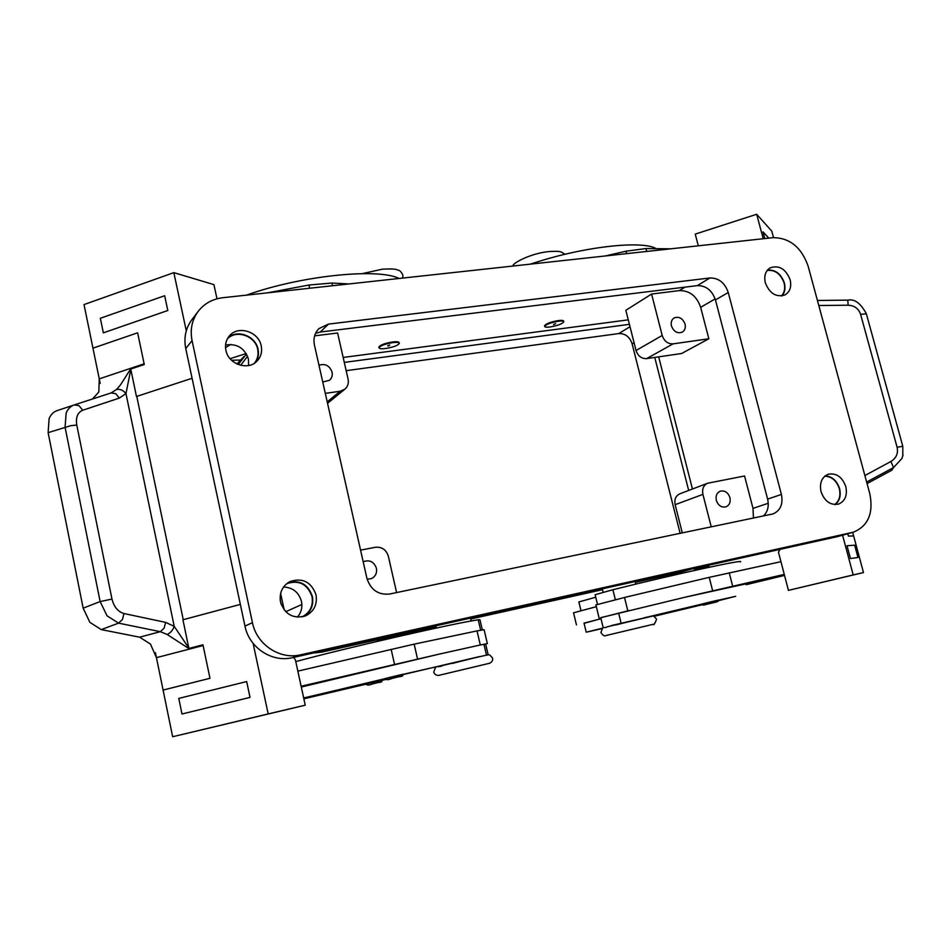 <?xml version="1.0" encoding="UTF-8"?>
<svg xmlns="http://www.w3.org/2000/svg" width="951" height="951" viewBox="0 0 951 951"><rect width="100%" height="100%" fill="white"/><g stroke="black" fill="none" stroke-linecap="round" stroke-linejoin="round"><path stroke-width="1.43" d="M714.51 600.973L718.231 600.129C718.599 602.019 717.47 601.638 706.664 604.313L714.13 602.47L706.664 604.301C701.351 605.858 703.407 604.836 701.874 604.04L714.51 600.973M740.294 561.934C746.357 558.736 677.374 573.655 612.896 589.727L595.136 594.72M718.219 600.842L611.35 625.651M745.953 583.855L684.518 597.347L600.747 617.651M644.148 617.972L611.327 625.556M397.316 675.567L403.165 674.235C402.416 677.659 402.107 675.281 391.741 678.527L397.126 677.171L391.741 678.527C388.305 680.036 386.058 680.036 385.024 678.55L397.316 675.567M380.578 680.547L367.455 683.71M303.678 697.963L479.459 656.594M444.854 664.832L403.176 674.33M303.833 698.7L385.393 679.252M385.678 679.478L382.243 680.31M479.482 656.725L444.878 664.963M790.138 279.725C791.672 286.679 790.008 291.719 785.157 294.846C776.313 297.651 769.704 293.645 765.329 282.827C763.843 276.004 765.424 271.023 770.084 267.873C779 264.853 785.681 268.8 790.138 279.725M781.995 295.916C784.848 292.48 785.633 288.153 784.373 282.934C781.092 273.888 775.469 269.585 767.528 270.013M261.216 345.891C262.345 351.715 261.014 356.72 257.21 360.905C248.377 371.033 228.347 364.364 225.898 350.301C224.84 344.844 225.969 340.089 229.298 336.012C237.905 325.004 258.708 331.566 261.216 345.891M255.51 362.426C258.196 358.515 259.041 354.117 258.054 349.243C255.7 336.048 237.322 328.998 227.955 337.855M316.029 594.827C317.479 604.503 313.996 611.517 305.592 615.856C293.324 619.16 284.967 614.572 280.521 602.078C279.118 592.937 282.233 586.125 289.865 581.62C302.513 577.447 311.239 581.846 316.029 594.827M303.761 616.51C310.941 611.873 313.818 605.193 312.404 596.479C308.219 584.449 300.147 579.825 288.189 582.594M845.808 486.615C847.531 495.388 845.094 501.225 838.497 504.125C830.389 505.456 824.565 501.308 821.034 491.667C819.358 483.049 821.7 477.247 828.083 474.287C836.286 472.754 842.194 476.855 845.808 486.615M835.216 504.589C839.685 500.868 841.148 495.554 839.59 488.648C836.928 480.671 832.137 476.415 825.195 475.845M824.767 476.189C831.756 476.499 836.607 480.659 839.329 488.695C840.874 495.709 839.317 500.999 834.657 504.565M767.207 270.417C775.124 269.704 780.759 273.888 784.1 282.97C785.371 288.284 784.504 292.623 781.484 295.975M286.715 583.676C298.971 579.718 307.411 584.009 312.023 596.55C313.426 605.894 310.085 612.694 301.978 616.937M297.378 617.175C301.253 612.634 302.608 607.368 301.455 601.365C298.769 592.235 292.801 587.456 283.553 587.04M227.265 339.067C235.991 329.189 255.296 335.786 257.673 349.29C258.72 354.592 257.626 359.24 254.381 363.223M248.603 365.529L248.449 359.098C244.597 348.007 236.965 343.311 225.553 345.023M729.94 497.635C730.784 502.152 729.465 505.219 725.97 506.835C721.44 507.727 718.219 505.563 716.317 500.357C715.485 495.887 716.781 492.832 720.192 491.191C724.757 490.24 728.002 492.38 729.94 497.635M318.977 365.232C325.218 363.33 329.581 365.624 332.065 372.091C332.707 375.395 331.863 378.118 329.545 380.257L322.758 382.017M685.065 324.089C685.826 327.738 684.898 330.425 682.283 332.149C677.385 333.801 673.772 331.733 671.442 325.943C670.693 322.33 671.584 319.667 674.14 317.931C679.062 316.207 682.699 318.252 685.065 324.089M363.199 561.815L363.793 561.518C369.868 559.663 374.064 561.91 376.406 568.258C377.155 573.001 375.526 576.437 371.52 578.577L367.134 579.207M389.755 345.094L388.579 346.069L387.699 345.7L389.755 345.094M385.642 348.506C381.517 348.993 379.306 348.744 379.021 347.781C380.257 345.7 384.834 343.977 392.739 342.622C396.852 342.146 399.04 342.396 399.301 343.359C398.053 345.439 393.5 347.163 385.642 348.506M378.914 347.293L378.867 347.115C380.103 345.035 384.68 343.311 392.585 341.956C396.698 341.48 398.885 341.73 399.147 342.705L399.265 343.18M246.594 295.119C299.85 275.897 376.299 267.944 398.314 278.108L399.099 278.477M376.834 681.463L382.231 680.227C381.446 683.353 381.553 681.094 371.984 684.078L376.679 682.901L371.984 684.078C369.309 685.35 367.252 685.362 365.826 684.126L376.834 681.463M83.153 608.153L89.881 622.358L101.27 629.598L118.542 623.131L122.441 619.505L123.999 613.538C117.972 611.766 113.954 606.94 111.968 599.059L100.14 601.567L83.153 608.153L48.121 432.669L49.119 418.523C50.878 414.458 53.601 411.807 57.286 410.547L74.368 404.888L79.076 405.685L82.713 410.25L119.303 398.089L115.76 393.678L111.148 392.918L74.368 404.888C70.683 406.136 67.961 408.811 66.178 412.912L65.06 427.201L100.14 601.567L107.071 615.844L118.542 623.131L160.303 631.678L139.642 637.182L150.448 644.065L156.439 657.652L203.11 645.539M167.21 634.495C170.55 632.867 172.88 630.144 174.211 626.34L165.617 622.37L164.143 628.171L160.303 631.678L167.21 634.495L188.655 648.416M119.303 398.089L125.972 393.571L174.211 626.34L188.821 648.059L182.925 619.767L240.341 604.408L183.246 619.683L136.778 396.389L192.09 378.272L136.778 396.389M111.148 392.918L116.616 389.423C120.099 388.876 123.214 390.255 125.972 393.571L130.834 369.416L136.469 396.496M144.124 363.817L99.261 378.867L98.821 391.99L92.556 398.968M116.616 389.423L120.575 384.763L130.549 369.119L144.279 364.518L137.633 332.814L92.96 348.161L84.021 304.582L173.843 272.64L186.289 330.853M553.53 324.6L555.646 323.602L553.53 324.6M558.594 321.188C550.795 322.567 546.159 324.315 544.685 326.407C544.852 327.203 546.611 327.406 549.951 327.001C557.69 325.622 562.314 323.887 563.812 321.783C563.658 320.998 561.922 320.796 558.594 321.188M544.578 325.967L544.531 325.789C546.005 323.685 550.641 321.937 558.439 320.558C561.768 320.166 563.503 320.368 563.658 321.165L563.812 321.783M596.336 606.679L573.536 612.813M584.069 623.333L600.984 618.661M866.646 482.062L893.536 467.559L901.917 458.489L903.022 455.089M818.799 305.509L848.137 305.212C854.45 305.533 858.61 308.576 860.607 314.353L897.102 447.255L902.796 446.292L902.808 455.969M860.607 314.353L866.361 313.83L902.784 446.233M773.52 237.607L771.784 231.152L756.687 214.272L763.225 238.725M762.987 231.889L764.77 238.558L762.999 231.878L768.777 238.119M852.678 532.382L853.641 535.96L848.399 536.079L847.781 533.761M897.102 447.255C898.362 453.377 896.294 458.12 890.909 461.485L893.536 467.559L891.872 470.198L867.062 483.584M853.653 535.96L863.484 572.561L788.438 590.369L853.202 574.915L842.586 535.223M863.484 572.561L853.202 574.915M847.02 545.731L850.456 558.534L857.957 557.488L854.664 545.185L847.02 545.731L850.467 558.534L857.957 557.488M698.307 245.81L695.24 234.112L756.687 214.272M605.074 255.985L626.067 251.183L645.967 248.568L670.621 248.829M780.082 549.357L778.441 552.127L780.937 561.672L709.22 577.352L625.77 597.169L681.154 584.021M684.518 597.347L784.278 574.404L788.438 590.369M784.278 574.404L780.949 561.661L784.278 574.404M784.527 575.403L746.166 584.687M601.008 618.756L584.009 623.119M653.896 616.343L702.29 604.717M644.112 617.841L701.897 604.111M718.255 600.224L735.717 596.301L718.243 600.735M702.23 604.658L653.765 616.307M602.756 628.135L586.22 632.201L602.161 628.575M595.742 597.216L578.874 601.947M656.297 248.686C642.127 240.032 582.487 246.737 532.548 263.475L530.67 264.116M48.121 432.669L70.826 425.656L76.781 425.085C75.616 417.418 77.602 412.472 82.713 410.25M99.261 378.867L92.96 348.161L137.633 332.814M103.362 332.85L167.804 310.513L164.666 295.725L100.342 318.276L103.35 332.85L167.816 310.513L164.666 295.725M139.642 637.182L101.27 629.598M293.574 657.403L295.392 659.828L305.247 705.19L172.654 736.728L163.085 690.069L209.969 678.301L202.955 644.79L188.678 648.499M163.096 690.069L156.439 657.652M155.417 652.695L156.285 656.927M99.391 379.556L100.188 383.419M172.654 736.728L268.182 713.916L253.097 643.351M250.03 697.392L246.666 681.558L250.03 697.392L181.986 713.987L250.03 697.392M216.994 298.804L213.916 284.622L173.843 272.64M305.247 705.19L268.182 713.916M181.986 713.987L178.776 698.403L246.666 681.558M301.301 687.026L439.029 654.157L301.122 686.253L297.841 671.133L414.172 644.148L477.01 630.905L484.095 629.681L487.352 643.577L479.423 645.182L485.628 643.993L488.065 654.419M365.85 684.221L303.856 698.819M385.048 678.645L303.702 698.105M348.969 283.945L331.911 283.041L308.932 285.027L267.73 292.813M246.214 353.546L230.059 358.682M230.843 344.405L225.518 347.614M231.557 360.274L240.662 360.013M360.572 550.13L375.443 547.265C381.91 546.706 386.213 549.714 388.353 556.264L396.603 592.58M768.253 503.257L753.002 508.381L744.574 475.987L707.603 483.239C703.478 485.26 701.921 488.98 702.92 494.377L711.253 526.89M682.295 532.929L675.139 504.672C674.176 499.441 675.721 495.828 679.763 493.842L707.603 483.239M753.002 508.381L753.454 518.081M325.301 393.357L340.125 391.253L344.844 389.209C347.793 386.593 348.874 383.217 348.078 379.08L337.605 332.993L314.626 335.846M628.266 319.857L343.168 357.457M708.84 338.77L681.641 353.499L646.609 358.622C641.497 358.777 637.966 356.078 636.041 350.503L625.841 310.299L651.578 294.049L679.359 290.602C689.63 290.495 696.726 296.082 700.661 307.339L708.84 338.77L673.046 343.87C667.816 344.012 664.202 341.207 662.193 335.465L651.578 294.049M692.447 489.016L658.686 356.851M344.286 362.402L629.407 324.339M654.752 357.433L688.679 490.443M246.487 354.01L238.226 364.53M280.141 599.546L281.223 604.539M280.616 593.448L284.194 609.948M247.581 356.256L240.674 365.303M680.143 533.38L632.118 343.822C629.705 336.832 625.259 333.409 618.768 333.563L346.176 370.676M312.974 653.087L321.521 652.16L436.081 626.685M470.686 618.994L602.53 589.679M635.304 582.381L679.121 572.645L692.59 568.781M198.153 311.393L191.781 319.821C185.671 328.226 183.662 337.819 185.754 348.589L244.966 626.091C249.091 647.643 271.938 662.728 292.314 657.676L837.653 536.578L853.38 532.191C868.168 526.058 873.648 513.255 869.82 493.783L808.112 266.09C801.42 247.272 789.722 237.786 773.032 237.655L222.796 297.722C212.525 298.983 204.31 303.535 198.153 311.393C191.959 319.916 189.927 329.652 192.054 340.589L252.455 622.667C256.663 644.588 279.867 659.935 300.54 654.823L853.38 532.191M763.427 515.989C767.79 511.745 769.181 506.134 767.612 499.132L715.449 299.934C712.073 290.317 706.034 285.55 697.333 285.621L320.285 332.03L315.577 333.314M709.922 277.965C718.718 277.918 724.828 282.756 728.252 292.504L781.401 494.437C783.244 504.113 780.45 510.616 773.02 513.92L389.684 594.018C378.308 595.16 370.712 589.917 366.908 578.303L314.424 344.999C313.152 338.508 314.65 333.04 318.906 328.618L328.499 324.089L709.922 277.965L697.333 285.621M439.029 654.157L479.423 645.182M295.773 661.599C346.616 647.833 455.256 623.012 478.222 619.79L479.946 619.695L482.323 629.847M435.689 639.619L476.13 631.095M485.652 644.1L487.352 643.577M625.77 597.169L595.908 604.931M600.77 617.746L629.075 610.53M639.809 618.982L616.093 624.878M454.281 671.679L474.347 666.901C494.045 662.205 494.045 662.205 474.371 666.901L438.863 675.353C436.473 675.602 434.762 674.532 433.727 672.143C436.925 662.954 435.701 668.933 443.13 665.391L472.374 658.389L452.379 663.418M615.345 599.677L612.896 589.727M621.098 623.083L618.637 613.05M641.806 627.006L605.728 635.601C604.527 636.433 602.934 635.411 600.925 632.558C603.826 624.498 602.245 629.3 607.677 626.697L652.338 616.165C652.755 615.321 654.193 616.355 656.642 619.279C654.597 624.07 653.539 625.722 653.444 624.236L641.806 627.006C657.403 623.285 657.403 623.297 641.806 627.006L605.882 635.565M111.968 599.059L76.781 425.085M538.551 261.549L530.052 264.176M848.137 305.212L847.781 300.147L817.432 300.457M890.909 461.485L864.887 475.548M626.685 253.632L626.067 251.183M646.704 251.444L645.967 248.568M165.617 622.37L123.999 613.538M332.529 285.74L331.911 283.041M309.657 288.236L308.932 285.027M675.139 504.672L702.92 494.377M327.215 401.833L340.125 391.253M684.982 287.143L679.359 290.602M636.041 350.503L662.193 335.465M646.609 358.622L673.046 343.87M715.152 298.911L700.661 307.339M634.055 342.681L632.118 343.822M630.014 326.728L618.768 333.563M329.878 649.343L321.521 652.16M691.734 568.971L679.121 572.645M301.871 604.479L285.752 611.707M728.252 292.504L715.449 299.934M328.499 324.089L320.285 332.03M781.401 494.437L767.612 499.132M192.054 340.589L185.754 348.589M252.455 622.667L244.966 626.091M300.54 654.823L292.314 657.676M852.203 532.489L837.653 536.578M486.401 654.763L483.94 644.243M348.256 688.167L348.066 687.335M336 691.127L335.822 690.283M480.647 630.168L478.222 619.79M477.01 630.905L480.303 644.98M391.146 649.319L394.51 664.238M414.172 644.148L417.537 658.936M382.932 639.393C375.502 640.867 377.262 640.296 388.222 637.669C397.256 636.148 391.574 636.385 394.701 637.336M668.636 612.753L668.422 611.909M624.522 597.466L627.815 610.827M729.227 572.775L732.627 586.006M709.22 577.352L712.62 590.666M705.131 567.165L697.761 569.292M402.879 275.326L402.737 278.072M564.977 254.286L561.423 252.074C560.127 251.884 560.341 250.886 549.357 251.551M513.005 266.042C511.519 263.689 530.896 253.061 549.238 251.563M472.374 658.389L487.352 654.942C488.719 655.501 488.243 652.636 492.582 658.14C492.998 660.279 492.036 661.979 489.694 663.239L474.347 666.901M693.683 570.636C693.6 569.946 697.416 568.781 705.155 567.153C708.031 566.237 709.553 566.237 709.731 567.141M635.102 581.548L635.743 584.14M470.483 618.114L471.149 620.991M362.224 273.638L382.302 269.192M379.021 347.781L378.867 347.115M544.685 326.407L544.531 325.789M573.524 612.753L576.461 624.89M866.325 313.711C860.643 303.179 854.473 298.662 847.805 300.147M402.725 274.684C401.108 271.76 399.658 270.286 398.374 270.239C396.722 269.977 397.197 268.325 382.409 269.192M344.844 389.209L327.548 403.319M243.765 356.649L236.977 363.995M436.39 628.04L435.867 625.794M376.834 641.497C378.439 639.393 375.55 641.022 388.234 637.669M602.316 588.835L603.148 592.223M586.22 632.201L584.009 623.095M603.148 627.494L600.735 617.627M580.966 610.566L578.85 601.888M597.478 604.313L595.124 594.66M595.897 604.872L599.106 618.019"/></g></svg>
